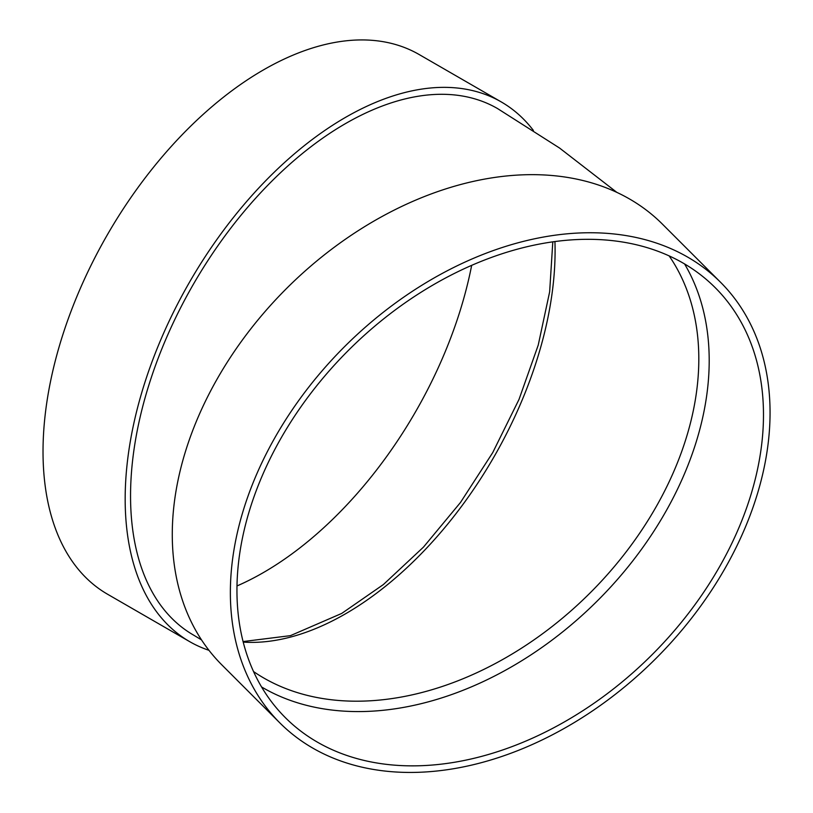 <?xml version="1.0" encoding="UTF-8"?>
<svg xmlns="http://www.w3.org/2000/svg" width="813" height="813" viewBox="0 0 813 813"><rect width="100%" height="100%" fill="white"/><g stroke="black" fill="none" stroke-linecap="round" stroke-linejoin="round"><path stroke-width="1.22" d="M684.576 263.951A304.001 214.957 -45 0 1 597.931 600.309A304.001 214.957 -45 0 1 261.573 686.955M279.885 722.93L221.797 664.841A311.592 220.333 -45 0 1 172.275 534.456A311.592 220.333 -45 0 1 360.393 229.286A311.592 220.333 -45 0 1 662.463 224.175L720.542 282.263A311.592 220.333 -45 0 1 656.01 658.388A311.592 220.333 -45 0 1 279.885 722.93A311.592 220.333 -45 0 1 230.364 592.545A311.592 220.333 -45 0 1 418.471 287.375A311.592 220.333 -45 0 1 720.542 282.263M616.843 192.376L559.527 148.017L497.505 108.536A304.001 175.517 120 0 0 263.249 189.978A304.001 175.517 120 0 0 130.547 495.91A304.001 175.517 120 0 0 193.514 635.075L201.522 639.902M208.971 650.319A311.592 179.897 -60 0 1 189.714 641.66A311.592 179.897 -60 0 1 189.703 281.857A311.592 179.897 -60 0 1 501.306 101.96A311.592 179.897 -60 0 1 533.399 130.446M189.714 641.66L107.56 594.232A311.592 179.897 -60 0 1 107.56 234.429A311.592 179.897 -60 0 1 419.162 54.532L501.306 101.96M471.672 265.353A304.001 175.517 -60 0 1 263.361 572.596A304.001 175.517 -60 0 1 236.99 585.949M236.949 590.35A304.001 214.957 -45 0 1 420.463 292.619A304.001 214.957 -45 0 1 715.176 287.629A304.001 214.957 -45 0 1 652.209 654.587A304.001 214.957 -45 0 1 285.251 717.554A304.001 214.957 -45 0 1 236.949 590.35M253.534 671.548A296.399 209.581 135 0 0 442.13 686.518A296.399 209.581 135 0 0 669.16 255.912M554.933 241.563A296.399 171.126 -60 0 1 345.505 613.815A296.399 171.126 -60 0 1 243.209 642.097M243.077 641.559L290.454 635.644L341.704 613.439L383.35 584.577L423.482 547.098L460.453 502.515L492.729 452.607L519.009 399.427L538.236 345.088L549.649 291.826L552.799 241.847"/></g></svg>
